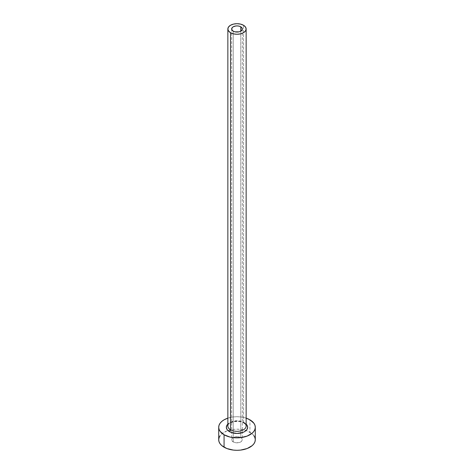 <?xml version="1.0" encoding="UTF-8"?>
<svg xmlns="http://www.w3.org/2000/svg" width="474" height="474" viewBox="0 0 474 474"><rect width="100%" height="100%" fill="white"/><g stroke="black" fill="none" stroke-linecap="round" stroke-linejoin="round"><path stroke-width="0.36" stroke-dasharray="2.37 1.78" d="M233.226 441.916L233.226 31.16L233.226 441.916L232.07 440.915L231.662 439.736A5.338 3.081 0 0 0 233.226 441.916A5.338 3.081 0 0 0 239.044 442.586A5.338 3.081 0 0 0 242.338 439.736L241.438 441.448L239.044 442.586L235.957 442.757L233.226 441.916M240.774 437.561A5.338 3.081 0 0 0 234.956 436.892A5.338 3.081 0 0 0 231.662 439.736L232.07 438.557L233.226 437.561L237 436.661L240.774 437.561L241.93 438.557L242.338 439.736A5.338 3.081 0 0 0 240.774 437.561L240.774 31.16L240.774 437.561M244.548 422.932L241.082 421.599L234.92 421.25L231.069 422.168L227.852 424.117A10.671 6.162 180 0 1 244.548 422.932L246.148 424.117M243.47 422.31L243.47 25.246L243.47 422.31A9.148 5.279 0 0 0 233.498 421.167A9.148 5.279 0 0 0 227.852 426.049C226.75 422.832 238.446 419.289 243.784 423.009C245.876 424.787 246.664 425.8 246.148 426.049A9.148 5.279 0 0 0 243.47 422.31A9.148 5.279 0 0 0 234.079 421.042A9.148 5.279 0 0 0 227.935 425.338M255.296 439.736A18.296 10.564 0 0 0 249.934 432.27L249.934 419.822L249.934 432.27A18.296 10.564 0 0 0 246.047 430.558A18.296 10.564 0 0 0 227.953 430.558A18.296 10.564 0 0 0 218.704 439.736M227.852 418.145A18.296 10.564 180 0 1 246.148 418.145L240.567 416.93L237 416.729L233.433 416.93L227.852 418.145M253.898 435.695L252.209 433.87L247.161 430.955L240.567 429.379L237 429.177L233.433 429.379L226.839 430.955L221.791 433.87L220.102 435.695M231.662 28.979L231.662 439.736M242.338 28.979L242.338 439.736"/><path stroke-width="0.71" d="M233.226 31.16A5.338 3.081 180 0 1 231.662 28.979A5.338 3.081 180 0 1 234.956 26.135A5.338 3.081 180 0 1 240.774 26.805L240.774 31.16L239.044 31.829L234.956 31.829L233.226 31.16L231.768 29.584L232.07 27.8L233.226 26.805L235.957 25.957L238.043 25.957L239.963 26.42L241.93 27.8L242.232 29.584L240.774 31.16L240.774 26.805A5.338 3.081 180 0 1 242.338 28.979A5.338 3.081 180 0 1 239.044 31.829A5.338 3.081 180 0 1 233.226 31.16M227.935 425.338A9.148 5.279 0 0 0 230.53 429.782A1.523 0.883 -60 0 1 229.452 431.648A10.671 6.162 180 0 1 227.852 424.117M227.852 28.979L227.852 426.049A9.148 5.279 0 0 0 230.53 429.782A9.148 5.279 0 0 0 240.502 430.925A9.148 5.279 0 0 0 246.148 426.049L246.148 28.979A9.148 5.279 180 0 1 240.502 33.861A9.148 5.279 180 0 1 230.53 32.718L230.53 429.782L230.53 32.718A9.148 5.279 180 0 1 227.852 28.979A9.148 5.279 180 0 1 233.498 24.103A9.148 5.279 180 0 1 243.47 25.246A9.148 5.279 180 0 1 246.148 28.979L245.449 26.959L243.47 25.246L240.502 24.103L237 23.7L233.498 24.103L230.53 25.246L228.551 26.959L227.852 28.979L228.551 31L230.53 32.718L233.498 33.861L237 34.264L240.502 33.861L243.47 32.718L245.449 31L246.148 28.979M220.102 435.695L219.059 437.68L218.704 439.736A18.296 10.564 0 0 0 224.066 447.207L224.066 434.759L229.997 437.052L233.433 437.65L240.567 437.65L247.161 436.074L252.209 433.159L253.898 431.334L254.941 429.349L255.296 427.293L254.941 425.231L253.898 423.246L249.934 419.822L246.148 418.145A18.296 10.564 180 0 1 249.934 419.822A18.296 10.564 180 0 1 255.296 427.293A18.296 10.564 180 0 1 244.003 437.052A18.296 10.564 180 0 1 224.066 434.759L224.066 447.207A18.296 10.564 0 0 0 244.003 449.494A18.296 10.564 0 0 0 255.296 439.736L254.941 437.68L253.898 435.695M224.066 434.759A18.296 10.564 180 0 1 218.704 427.293A18.296 10.564 180 0 1 227.852 418.145L224.066 419.822L221.791 421.422L220.102 423.246L219.059 425.231L218.704 427.293L219.059 429.349L220.102 431.334L224.066 434.759M245.876 423.869L246.859 424.935L247.671 427.293L246.859 429.651L244.548 431.648L242.931 432.412L237 433.449L231.069 432.412L229.452 431.648L227.141 429.651L226.329 427.293L227.141 424.935L228.124 423.869M218.704 427.293L218.704 439.736L219.059 441.798L220.102 443.783L221.791 445.607L226.839 448.523L233.433 450.099L237 450.3L240.567 450.099L247.161 448.523L252.209 445.607L253.898 443.783L254.941 441.798L255.296 439.736L255.296 427.293M246.148 424.117A10.671 6.162 180 0 1 243.571 432.146A10.671 6.162 180 0 1 229.452 431.648A1.523 0.883 120 0 0 230.53 429.782A9.148 5.279 0 0 0 239.921 431.05A9.148 5.279 0 0 0 246.065 426.754A9.148 5.279 0 0 0 243.47 422.31"/></g></svg>
